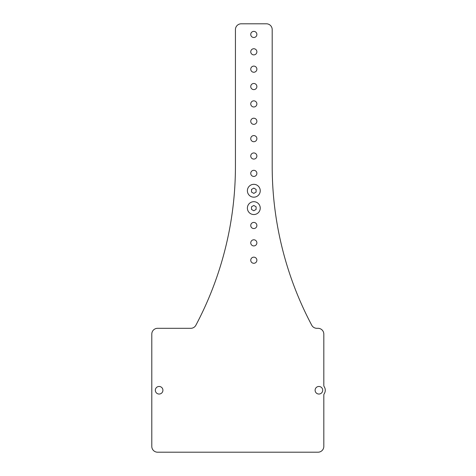 <?xml version="1.0" encoding="UTF-8"?>
<svg xmlns="http://www.w3.org/2000/svg" width="476" height="476" viewBox="0 0 476 476"><rect width="100%" height="100%" fill="white"/><g stroke="black" fill="none" stroke-linecap="round" stroke-linejoin="round"><path stroke-width="0.71" d="M324.204 393.789A2.315 2.315 0 0 0 323.817 395.074L323.817 446.411L323.817 395.074A2.315 2.315 0 0 1 324.204 393.789A6.366 6.366 0 0 0 324.204 386.72A2.315 2.315 0 0 1 323.817 385.441L323.817 334.098A5.789 5.789 0 0 0 318.027 328.309L316.855 328.309A5.789 5.789 0 0 1 311.744 325.233A339.245 339.245 0 0 1 272.195 166.273A339.245 339.245 0 0 0 311.744 325.233M151.796 446.411L151.796 334.098L151.796 446.411A5.789 5.789 0 0 0 157.586 452.2L318.027 452.2A5.789 5.789 0 0 0 323.817 446.411M190.769 328.309A5.789 5.789 0 0 0 195.88 325.233A5.789 5.789 0 0 1 190.769 328.309L157.586 328.309A5.789 5.789 0 0 0 151.796 334.098M235.43 166.273L235.43 29.589L235.43 166.273A339.245 339.245 0 0 1 195.88 325.233M241.219 23.8L266.405 23.8L241.219 23.8A5.789 5.789 0 0 0 235.43 29.589M157.586 452.2L318.027 452.2M272.195 166.273L272.195 29.589A5.789 5.789 0 0 0 266.405 23.8M316.855 328.309L318.027 328.309M315.112 390.255A3.79 3.79 0 0 1 318.908 386.464A3.79 3.79 0 0 1 322.698 390.255A3.79 3.79 0 0 1 318.908 394.045A3.79 3.79 0 0 1 315.112 390.255M155.331 390.255A3.79 3.79 0 0 1 159.127 386.464A3.79 3.79 0 0 1 162.917 390.255A3.79 3.79 0 0 1 159.127 394.045A3.79 3.79 0 0 1 155.331 390.255M250.745 260.217A3.07 3.07 0 0 0 253.815 263.287A3.07 3.07 0 0 0 256.879 260.217A3.07 3.07 0 0 0 253.815 257.153A3.07 3.07 0 0 0 250.745 260.217M250.745 242.849A3.07 3.07 0 0 1 253.815 239.785A3.07 3.07 0 0 1 256.879 242.849A3.07 3.07 0 0 1 253.815 245.919A3.07 3.07 0 0 1 250.745 242.849M250.745 225.481A3.07 3.07 0 0 1 253.815 222.417A3.07 3.07 0 0 1 256.879 225.481A3.07 3.07 0 0 1 253.815 228.551A3.07 3.07 0 0 1 250.745 225.481M250.745 173.383A3.07 3.07 0 0 1 253.815 170.313A3.07 3.07 0 0 1 256.879 173.383A3.07 3.07 0 0 1 253.815 176.447A3.07 3.07 0 0 1 250.745 173.383M250.745 156.015A3.07 3.07 0 0 1 253.815 152.945A3.07 3.07 0 0 1 256.879 156.015A3.07 3.07 0 0 1 253.815 159.079A3.07 3.07 0 0 1 250.745 156.015M250.745 138.647A3.07 3.07 0 0 1 253.815 135.577A3.07 3.07 0 0 1 256.879 138.647A3.07 3.07 0 0 1 253.815 141.717A3.07 3.07 0 0 1 250.745 138.647M250.745 121.279A3.07 3.07 0 0 1 253.815 118.209A3.07 3.07 0 0 1 256.879 121.279A3.07 3.07 0 0 1 253.815 124.349A3.07 3.07 0 0 1 250.745 121.279M250.745 103.911A3.07 3.07 0 0 1 253.815 100.841A3.07 3.07 0 0 1 256.879 103.911A3.07 3.07 0 0 1 253.815 106.981A3.07 3.07 0 0 1 250.745 103.911M250.745 86.543A3.07 3.07 0 0 1 253.815 83.473A3.07 3.07 0 0 1 256.879 86.543A3.07 3.07 0 0 1 253.815 89.613A3.07 3.07 0 0 1 250.745 86.543M250.745 69.175A3.07 3.07 0 0 1 253.815 66.104A3.07 3.07 0 0 1 256.879 69.175A3.07 3.07 0 0 1 253.815 72.245A3.07 3.07 0 0 1 250.745 69.175M250.745 51.807A3.07 3.07 0 0 1 253.815 48.742A3.07 3.07 0 0 1 256.879 51.807A3.07 3.07 0 0 1 253.815 54.877A3.07 3.07 0 0 1 250.745 51.807M250.745 34.439A3.07 3.07 0 0 1 253.815 31.374A3.07 3.07 0 0 1 256.879 34.439A3.07 3.07 0 0 1 253.815 37.509A3.07 3.07 0 0 1 250.745 34.439M260.241 190.751A6.426 6.426 0 0 1 253.815 197.177A6.426 6.426 0 0 1 247.389 190.751A6.426 6.426 0 0 1 253.815 184.325A6.426 6.426 0 0 1 260.241 190.751M251.518 190.751L251.518 189.424L253.815 188.097L256.106 189.424L256.106 192.072L253.815 193.399L251.518 192.072L251.518 190.751M253.815 193.399L256.106 192.072M260.241 208.119A6.426 6.426 0 0 1 253.815 214.539A6.426 6.426 0 0 1 247.389 208.119A6.426 6.426 0 0 1 253.815 201.693A6.426 6.426 0 0 1 260.241 208.119M251.518 208.119L251.518 206.792L253.815 205.465L256.106 206.792L256.106 209.44L253.815 210.767L251.518 209.44L251.518 208.119M256.106 206.792L253.815 205.465L251.518 206.792"/></g></svg>
